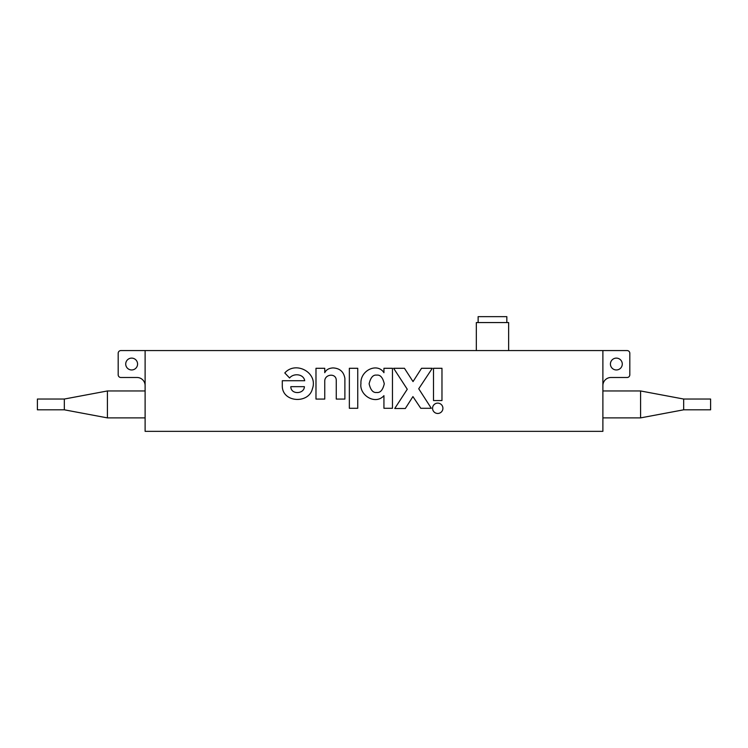 <?xml version="1.0" encoding="UTF-8"?>
<svg xmlns="http://www.w3.org/2000/svg" width="748" height="748" viewBox="0 0 748 748"><rect width="100%" height="100%" fill="white"/><g stroke="black" fill="none" stroke-linecap="round" stroke-linejoin="round"><path stroke-width="1.12" d="M432.559 408.286A5.18 5.18 0 0 0 437.73 413.466A5.18 5.18 0 0 0 442.91 408.286A5.18 5.18 0 0 0 437.73 403.116A5.18 5.18 0 0 0 432.559 408.286M376.683 392.466C380.264 392.971 382.798 390.082 384.276 383.817C382.826 377.544 380.302 374.645 376.721 375.131C373.14 374.626 370.606 377.516 369.119 383.78C370.578 390.054 373.093 392.952 376.683 392.466M137.576 364.033A5.928 5.928 0 0 1 131.648 369.961A5.928 5.928 0 0 1 125.72 364.033A5.928 5.928 0 0 1 131.648 358.114A5.928 5.928 0 0 1 137.576 364.033M622.28 364.033A5.928 5.928 0 0 1 616.352 369.961A5.928 5.928 0 0 1 610.424 364.033A5.928 5.928 0 0 1 616.352 358.114A5.928 5.928 0 0 1 622.28 364.033M145.112 390.961L107.413 390.961L107.413 417.889L145.112 417.889M508.64 350.569L508.64 322.566L476.326 322.566L476.326 350.569M602.888 417.889L640.587 417.889L640.587 390.961L602.888 390.961M107.413 390.961L64.328 399.039L64.328 409.811L107.413 417.889M640.587 417.889L683.672 409.811L683.672 399.039L640.587 390.961M64.328 399.039L37.4 399.039L37.4 409.811L64.328 409.811M506.835 322.566L506.835 316.647L478.131 316.647L478.131 322.566M683.672 409.811L710.6 409.811L710.6 399.039L683.672 399.039M602.888 350.569L602.888 431.353L145.112 431.353L145.112 350.569L627.123 350.569A2.693 2.693 0 0 1 629.816 353.262L629.816 374.804A2.693 2.693 0 0 1 627.123 377.497L610.966 377.497A8.078 8.078 0 0 0 602.888 385.575M145.112 350.569L120.877 350.569A2.693 2.693 0 0 0 118.184 353.262L118.184 374.804A2.693 2.693 0 0 0 120.877 377.497L137.034 377.497A8.078 8.078 0 0 1 145.112 385.575M324.754 380.723C325.081 373.897 336.609 372.859 336.254 380.723L336.254 399.067L344.884 399.067L344.884 378.394C343.771 371.756 339.816 368.268 333.028 367.923C328.952 368.147 326.193 369.736 324.754 372.7L324.754 368.287L315.983 368.287L315.983 399.067L324.754 399.067L324.754 380.723M289.588 377.992C293.571 372.925 303.604 373.869 304.707 380.723L282.295 380.723L282.295 386.669C283.062 402.742 308.933 403.845 312.412 388.773C318.33 372.738 295.731 360.508 284.801 372.953L289.588 377.992M392.457 408.286L392.457 368.287L383.939 368.287L383.939 372.7C377.319 362.228 360.069 370.466 360.947 383.537C359.115 395.056 375.272 405.472 383.939 395.664L383.939 408.286L392.457 408.286M420.769 408.286L431.297 408.286L418.73 388.773L432.307 368.287L421.535 368.287L413.027 381.592L404.453 368.287L393.626 368.287L407.267 389.25L394.738 408.511L405.313 408.511L412.924 396.59L420.769 408.286M357.74 408.286L357.74 368.287L349.353 368.287L349.353 408.286L357.74 408.286M441.975 400.545L441.975 368.287L433.494 368.287L433.494 400.545L441.975 400.545M290.822 386.669C290.72 394.776 304.23 394.271 304.389 386.669L290.822 386.669"/></g></svg>
